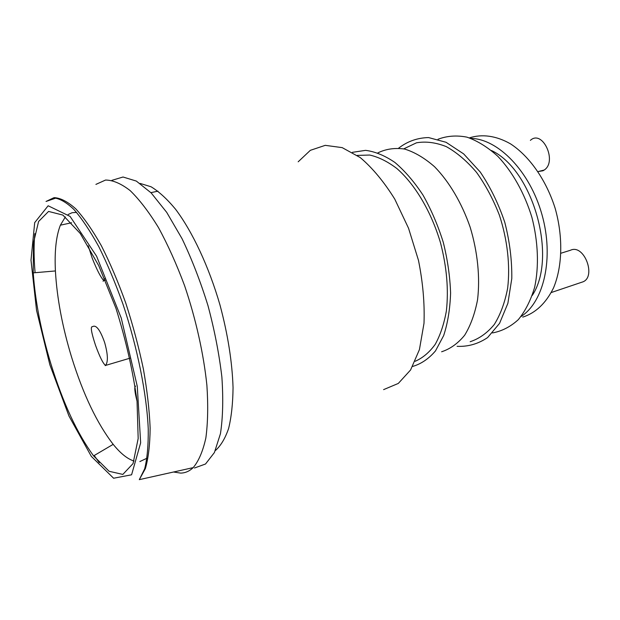<?xml version="1.0" encoding="UTF-8"?>
<svg xmlns="http://www.w3.org/2000/svg" width="620" height="620" viewBox="0 0 620 620"><rect width="100%" height="100%" fill="white"/><g stroke="black" fill="none" stroke-linecap="round" stroke-linejoin="round"><path stroke-width="0.93" d="M469.402 137.888C481.949 133.796 496.256 135.687 510.539 143.879C529.464 156.217 546.267 180.102 555.163 208.351C563.239 236.871 562.433 266.522 553.528 287.913C545.91 303.257 535.649 312.992 522.745 317.115M298.189 161.797L310.333 150.334L325.237 145.344L342.201 147.63L360.267 157.589C372.504 167.974 384.005 181.815 394.762 199.105L408.549 228.253L418.469 260.33C422.902 282.402 424.746 303.405 423.995 323.353L419.422 349.61L410.579 369.977L398.304 383.439L383.61 389.624M357.244 155.403L369.753 155.047C378.634 157.069 387.663 161.549 396.839 168.5C415.036 184.342 431.373 211.8 440.572 243.048C446.788 267.181 448.717 289.811 446.377 310.938C444.052 323.966 440.332 335.11 435.209 344.363C429.42 352.338 422.739 357.98 415.183 361.29M352.385 152.334L365.583 150.358C375.092 151.559 384.873 155.597 394.917 162.463C404.891 170.934 414.261 181.823 423.026 195.137C431.195 209.599 437.937 225.316 443.261 242.288C447.57 259.548 450.019 276.481 450.593 293.074C450.05 309.008 447.741 323.19 443.649 335.614L435.496 350.889C428.784 358.755 421.166 363.948 412.649 366.443M377.875 152.876C386.043 148.909 394.987 147.638 404.705 149.071C414.679 152.163 424.63 158.054 434.574 166.749C449.151 181.652 461.722 202.856 470.177 227.238C477.671 252.03 480.213 277.528 477.563 299.7C474.904 313.704 470.596 325.547 464.651 335.234C457.932 343.433 450.26 348.944 441.618 351.772M403.744 148.862L416.477 142.809C425.917 141.197 435.86 142.468 446.315 146.63C456.816 152.489 466.875 161.053 476.493 172.321C485.553 184.954 493.195 199.26 499.418 215.241C507.462 239.855 510.314 265.569 507.656 288.145C504.928 302.436 500.464 314.565 494.249 324.539C487.227 333.01 479.19 338.737 470.154 341.721M398.683 148.133C407.449 141.345 417.407 137.826 428.567 137.57L446.02 142.267L463.683 153.915L480.229 172.004C490.319 186.938 498.511 203.74 504.812 222.425C509.71 241.56 512.035 260.284 511.787 278.589L507.881 303.327L499.55 323.384L487.622 337.559C478.221 343.906 468.038 346.828 457.079 346.324M438.007 139.267C446.958 135.858 456.599 135.144 466.93 137.144C477.431 140.794 487.731 147.18 497.829 156.317C512.484 171.802 524.536 193.246 531.898 217.349C538.183 241.754 539.09 266.329 534.665 287.184C530.805 300.243 525.349 311.07 518.297 319.656C510.531 326.748 501.936 331.173 492.505 332.932M491.482 150.528C533.091 169.841 557.69 257.254 532.27 295.43M470.836 138.376C498.031 138.841 529.829 171.143 541.942 214.52C554.234 257.842 543.942 301.987 520.986 316.564M134.067 461.04C127.487 459.017 120.528 453.453 113.189 444.346C97.084 423.468 83.274 394.576 71.749 357.67C62.388 327.011 56.947 298.104 55.413 270.948C54.459 251.394 56.11 236.142 60.38 225.184L65.364 216.922M68.146 214.504L72.137 212.706L76.601 212.412M147.002 458.196L139.849 461.575M50.964 364.087C41.16 331.832 35.255 301.421 33.232 272.862L33.472 242.955L38.587 221.503L48.561 211.428L62.86 215.062L80.244 233.476L98.774 265.716L115.971 308.334C125.953 340.272 132.975 371.202 137.035 401.132L138.175 438.518L133.06 463.574L122.845 474.416L109.128 471.293L93.597 455.878C77.213 433.519 63 402.923 50.964 364.087M95.906 184.396L105.532 180.056C112.949 180.095 121.148 183.605 130.146 190.588C139.446 199.617 148.885 211.939 158.457 227.548C167.888 244.846 176.615 264.26 184.636 285.797C195.874 318.99 203.647 353.888 206.894 385.322C208.227 405.41 207.878 422.956 205.856 437.968C202.934 451.166 198.718 461.055 193.208 467.62C189.464 471.192 185.279 473.021 180.653 473.107L173.538 472.014M111.864 180.35L123.039 177.01L136.323 181.071L151.148 192.898L166.71 212.365L182.055 238.708C191.882 259.261 200.531 281.612 208.018 305.761C214.543 330.228 219.154 353.958 221.867 376.945C223.371 398.761 222.898 417.686 220.441 433.721L214.404 452.554L205.522 464L194.494 468.007M192.812 467.992L191.867 467.922M140.112 183.427L151.04 186.76C158.906 191.518 167.067 199.004 175.53 209.203C192.479 231.71 208.901 266.685 220.022 305.118C227.897 334.637 232.237 362.142 233.05 387.647C232.88 403.442 231.399 417.058 228.61 428.505C225.153 438.503 220.72 445.873 215.31 450.624M561.023 253.208L570.439 250.263C584.451 243.42 597.091 278.171 581.979 282.162M530.387 140.368C542.399 129.076 557.62 161.448 544.197 170.043L542.965 170.771L538.315 171.515M49.864 364.808L36.541 310.318L31 260.222L34.697 222.619L48.143 205.77L70.083 216.403L96.581 256.169L121.233 318.006L137.276 386.299L140.655 442.843L131.587 474.796L113.6 478.229L91.318 456.382L68.967 416.028L49.864 364.808M35.084 272.707C33.829 258.098 33.743 245.078 34.828 233.655M139.299 479.655L144.685 468.79C147.234 458.459 148.42 445.121 148.242 428.769C146.7 393.925 137.407 347.308 122.9 303.955C115.305 282.79 107.245 263.632 98.719 246.489C90.148 230.958 81.871 218.597 73.881 209.413C66.255 202.205 59.466 198.369 53.514 197.889L46.035 201.461L54.196 197.641C60.59 197.982 67.774 201.709 75.748 208.824C84.056 217.93 92.581 230.222 101.331 245.69C110.004 262.779 118.149 281.891 125.751 303.017C132.827 324.826 138.694 346.758 143.344 368.815C147.142 390.352 149.412 410.107 150.141 428.079C149.978 444.563 148.397 458.056 145.398 468.55L139.299 479.655L193.208 467.62M99.285 462.683L94.209 455.522M129.913 358.205L105.54 365.428C103.091 363.607 99.742 356.887 95.511 345.278C91.295 332.46 90.28 326.267 92.465 326.701C96.061 324.438 100.115 329.708 104.641 342.504C107.942 354.307 108.244 361.948 105.54 365.428L105.214 365.653M104.648 278.706L103.114 281.302M60.38 225.184L71.587 222.758M113.189 444.346L93.597 455.878M55.413 270.948L33.232 272.862M46.035 201.461L56.172 197.989M150.9 192.65L157.96 191.169M551.296 292.524L581.901 282.185M137.043 401.233C134.618 391.584 134.153 386.531 135.664 386.09M538.059 171.585L544.197 170.043M105.284 280.201L103.773 280.581C100.727 277.349 96.883 269.901 92.24 258.23L88.226 245.815"/></g></svg>
